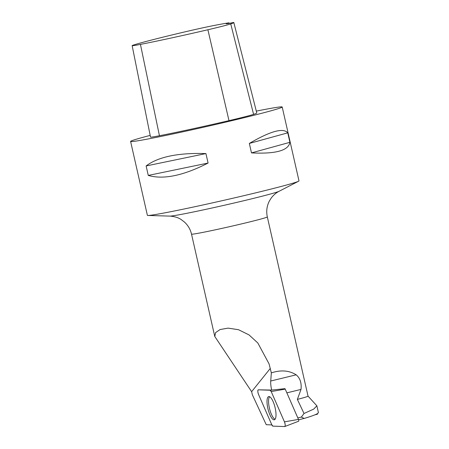<?xml version="1.0" encoding="UTF-8"?>
<svg xmlns="http://www.w3.org/2000/svg" width="449" height="449" viewBox="0 0 449 449"><rect width="100%" height="100%" fill="white"/><g stroke="black" fill="none" stroke-linecap="round" stroke-linejoin="round"><path stroke-width="0.67" d="M284.93 388.666A1.19 0.359 76.3 0 1 285.227 389.12L298.478 419.417A1.19 0.359 76.3 0 1 298.613 421.229A1.19 0.359 76.3 0 1 298.568 421.235M258.568 394.519L271.819 424.821A3.087 0.932 -103.7 0 0 272.885 426.129L284.683 426.55A3.087 0.932 -103.7 0 0 284.795 426.533A3.087 0.932 -103.7 0 0 284.453 421.847L271.202 391.55A3.087 0.932 -103.7 0 0 270.13 390.237L258.338 389.816A3.087 0.932 -103.7 0 0 258.293 389.822A3.087 0.932 -103.7 0 0 257.833 391.466A3.087 0.932 -103.7 0 0 258.568 394.519M275.983 413.675A11.938 3.614 -103.7 0 0 273.273 401.956A11.938 3.614 -103.7 0 0 268.771 396.568A11.938 3.614 -103.7 0 0 267.037 402.697A11.938 3.614 -103.7 0 0 269.838 414.629A11.938 3.614 -103.7 0 0 274.406 419.764A11.938 3.614 -103.7 0 0 275.983 413.675M297.827 417.924L301.386 417.059L304.169 418.434L298.613 419.787M214.768 336.475L191.515 234.137A38.867 1.151 -12.8 0 0 237.482 224.848A38.867 1.151 -12.8 0 0 267.318 216.912L308.036 396.141A38.867 1.151 167.2 0 1 297.367 399.397L301.004 389.418C301.711 383.025 300.106 378.159 296.188 374.825C289.122 370.414 280.838 369.768 271.336 372.889L269.074 363.898L257.833 342.997L249.049 334.92L238.526 329.718L228.081 328.124L220.083 329.544L215.587 332.636L214.785 336.469L251.631 391.674L252.36 394.806L266.235 424.709L271.858 424.911M297.367 399.397L304.018 413.49L313.722 409.101L316.865 405.817L308.036 396.136M304.018 413.49L301.386 417.059M304.169 418.434C314.547 415.359 319.222 413.316 318.201 412.305M314.929 414.825L317.421 414.219L317.538 413.546M296.188 374.825L270.73 381.01A12.437 3.766 -103.7 0 0 271.707 390.069A2.885 0.876 -103.7 0 0 271.684 390.069L258.338 389.816M270.73 381.01L271.336 372.889M228.945 22.843A15.547 0.46 167.2 0 0 226.133 23.758A15.547 0.46 167.2 0 0 233.688 22.45A75.393 2.234 167.2 0 1 233.822 22.54L256.766 112.946A77.733 2.307 167.2 0 1 253.59 114.36A33.035 0.982 167.2 0 1 228.99 120.641A77.733 2.307 167.2 0 1 159.446 135.744A33.035 0.982 167.2 0 1 150.516 137.08L132.146 45.641A30.695 0.909 167.2 0 1 133.74 44.973A75.393 2.234 167.2 0 1 186.352 31.537A30.695 0.909 167.2 0 1 215.907 25.127A75.393 2.234 167.2 0 1 228.945 22.843L229.074 23.37M233.822 22.54A75.393 2.234 167.2 0 1 230.741 23.915A30.695 0.909 167.2 0 1 207.893 29.752A75.393 2.234 167.2 0 1 140.442 44.395A30.695 0.909 167.2 0 1 132.146 45.641M256.3 111.116A77.733 2.307 167.2 0 1 282.202 107.002A77.733 2.307 167.2 0 1 222.53 122.874A77.733 2.307 167.2 0 1 130.603 141.446A77.733 2.307 167.2 0 1 150.179 135.396M282.202 107.002L298.989 180.874A77.733 2.307 167.2 0 1 298.551 181.244A77.733 2.307 167.2 0 1 239.317 196.746A77.733 2.307 167.2 0 1 147.94 215.464A77.733 2.307 167.2 0 1 147.384 215.318L130.603 141.446M148.271 175.424C163.414 179.802 183.355 175.677 208.083 163.049L205.934 153.575C178.13 152.688 158.194 156.813 146.121 165.956L148.271 175.424L208.083 163.049M251.485 152.901C275.686 154.091 288.494 150.567 289.908 142.316L287.753 132.842C283.268 127.572 270.461 131.102 249.335 143.433L251.485 152.901L289.908 142.316M249.335 143.433L287.753 132.842M146.121 165.956L205.934 153.575M269.608 396.714A11.826 3.581 -103.7 0 0 269.451 408.287A11.826 3.581 -103.7 0 0 275.08 419.248M284.935 388.666L271.707 390.069M271.202 391.556L270.13 390.237L258.338 389.816C257.597 390.383 257.67 391.949 258.568 394.525L271.813 424.81L272.891 426.129L284.683 426.55C285.424 425.989 285.345 424.417 284.453 421.847L271.202 391.556L285.227 389.12M284.453 421.847L298.478 419.417M270.13 390.237L271.684 390.069M270.292 368.421L251.631 391.674M207.893 29.752L228.99 120.641M140.442 44.395L159.446 135.744M230.741 23.915L253.59 114.36M191.515 234.137C190.382 229.316 187.979 225.246 184.32 221.935L181.273 219.634C178.511 217.675 174.723 216.497 169.902 216.104A56.321 1.673 -12.8 0 0 224.786 205.154A56.321 1.673 -12.8 0 0 279.02 191.313C276.18 192.744 273.615 194.945 271.319 197.908L269.372 201.006C266.807 206.052 266.122 211.356 267.318 216.912M301.004 389.418L286.86 392.858M298.613 421.229L284.795 426.533M316.871 405.817L318.397 412.558M279.02 191.313L298.551 181.244M169.902 216.104L147.94 215.464"/></g></svg>
